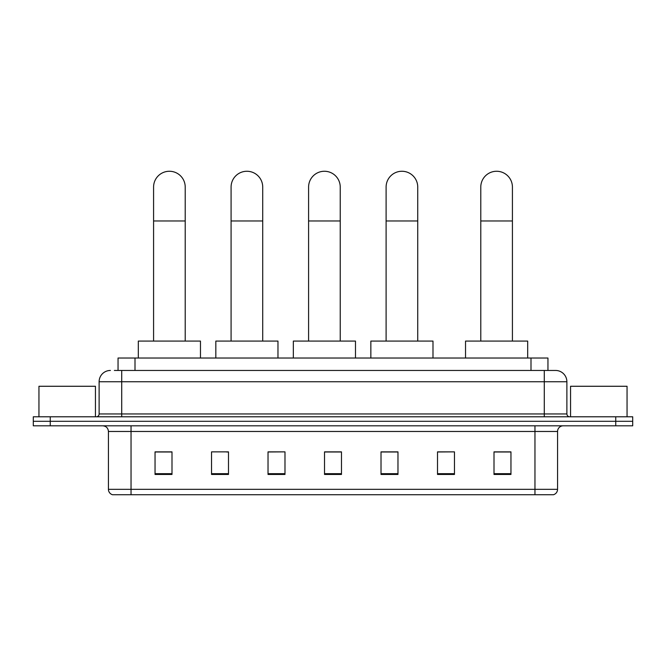 <?xml version="1.0" encoding="UTF-8"?>
<svg xmlns="http://www.w3.org/2000/svg" width="666" height="666" viewBox="0 0 666 666"><rect width="100%" height="100%" fill="white"/><g stroke="black" fill="none" stroke-linecap="round" stroke-linejoin="round"><path stroke-width="1" d="M118.049 370.454L118.049 358.025L547.952 358.025L547.952 370.454M114.627 370.454L555.586 370.454A11.297 11.297 0 0 1 566.883 381.751L566.883 413.952C567.032 415.659 567.981 416.6 569.713 416.783M114.369 370.454L121.711 370.454L121.711 381.751L99.117 381.751L99.117 413.952A2.822 2.822 0 0 1 96.287 416.783M110.414 370.454A11.297 11.297 0 0 0 99.117 381.751M50.25 416.783L33.3 416.783L33.3 421.303L50.25 421.303L33.3 421.303L33.3 425.815L50.25 425.815L50.25 421.303L615.75 421.303L50.25 421.303L50.25 416.783L615.75 416.783L615.75 421.303L632.7 421.303L615.75 421.303L615.75 425.815L50.25 425.815M615.75 425.815L632.7 425.815L632.7 416.783L615.75 416.783M566.883 381.751L544.288 381.751L544.288 370.454L555.586 370.454M557.567 489.319C557.409 492.024 556.052 493.831 553.496 494.738L534.965 494.738L534.965 489.319L557.567 489.319L557.567 431.468A5.653 5.653 0 0 1 563.211 425.815M534.965 494.738L112.504 494.738A5.653 5.653 0 0 1 108.433 489.319L108.433 431.468C108.1 428.038 106.219 426.157 102.789 425.815M510.955 474.458L510.955 451.864L494.005 451.864L494.005 474.458L510.955 474.458M454.462 474.458L454.462 451.864L437.512 451.864L437.512 474.458L454.462 474.458M397.968 474.458L397.968 451.864L381.019 451.864L381.019 474.458L397.968 474.458M171.994 474.458L171.994 451.864L155.045 451.864L155.045 474.458L171.994 474.458M228.488 474.458L228.488 451.864L211.538 451.864L211.538 474.458L228.488 474.458M284.981 474.458L284.981 451.864L268.032 451.864L268.032 474.458L284.981 474.458M341.475 474.458L341.475 451.864L324.525 451.864L324.525 474.458L341.475 474.458M454.462 451.864L437.512 451.981L454.462 451.864M284.981 451.864L268.032 451.981L284.981 451.864M226.565 451.981L228.488 451.981M381.585 451.981L397.968 451.981M341.475 451.981L324.525 451.981M171.994 451.981L155.045 451.981M510.955 451.981L494.005 451.981M95.446 416.783L95.446 386.272L38.953 386.272L38.953 416.783M153.58 341.075L153.58 187.079A15.818 15.818 0 0 1 169.397 171.262A15.818 15.818 0 0 1 185.215 187.079A15.818 15.818 0 0 0 169.397 171.262M185.215 341.075L185.215 187.079M200.466 358.025L200.466 341.075L138.32 341.075L138.32 358.025M231.085 341.075L231.085 187.079A15.818 15.818 0 0 1 246.903 171.262A15.818 15.818 0 0 1 262.72 187.079A15.818 15.818 0 0 0 246.903 171.262M262.72 341.075L262.72 187.079M277.972 358.025L277.972 341.075L215.834 341.075L215.834 358.025M308.591 341.075L308.591 187.079A15.818 15.818 0 0 1 324.417 171.262A15.818 15.818 0 0 1 340.234 187.079A15.818 15.818 0 0 0 324.417 171.262M340.234 341.075L340.234 187.079M355.486 358.025L355.486 341.075L293.34 341.075L293.34 358.025M386.105 341.075L386.105 187.079A15.818 15.818 0 0 1 401.923 171.262A15.818 15.818 0 0 1 417.74 187.079A15.818 15.818 0 0 0 401.923 171.262M417.74 341.075L417.74 187.079M432.992 358.025L432.992 341.075L370.854 341.075L370.854 358.025M480.785 341.075L480.785 187.079A15.818 15.818 0 0 1 496.603 171.262A15.818 15.818 0 0 1 512.42 187.079A15.818 15.818 0 0 0 496.603 171.262M512.42 341.075L512.42 187.079M527.68 358.025L527.68 341.075L465.534 341.075L465.534 358.025M627.047 416.783L627.047 386.272L570.554 386.272L570.554 416.783M134.998 370.454L134.998 358.025M531.002 370.454L531.002 358.025M121.711 416.783L121.711 413.952L566.883 413.952M99.117 413.952L121.711 413.952L121.711 381.751L544.288 381.751L544.288 416.783M534.965 425.815L534.965 431.468L108.433 431.468M557.567 431.468L534.965 431.468L534.965 489.319L131.036 489.319L131.036 494.738M108.433 489.319L131.036 489.319L131.036 425.815M341.475 473.676L324.525 473.676M284.981 473.676L268.032 473.676M228.488 473.676L211.538 473.676M171.994 473.676L155.045 473.676M397.968 473.676L381.019 473.676M454.462 473.676L437.512 473.676M510.955 473.676L494.005 473.676M153.58 220.97L185.215 220.97M231.085 220.97L262.72 220.97M308.591 220.97L340.234 220.97M386.105 220.97L417.74 220.97M480.785 220.97L512.42 220.97"/></g></svg>
